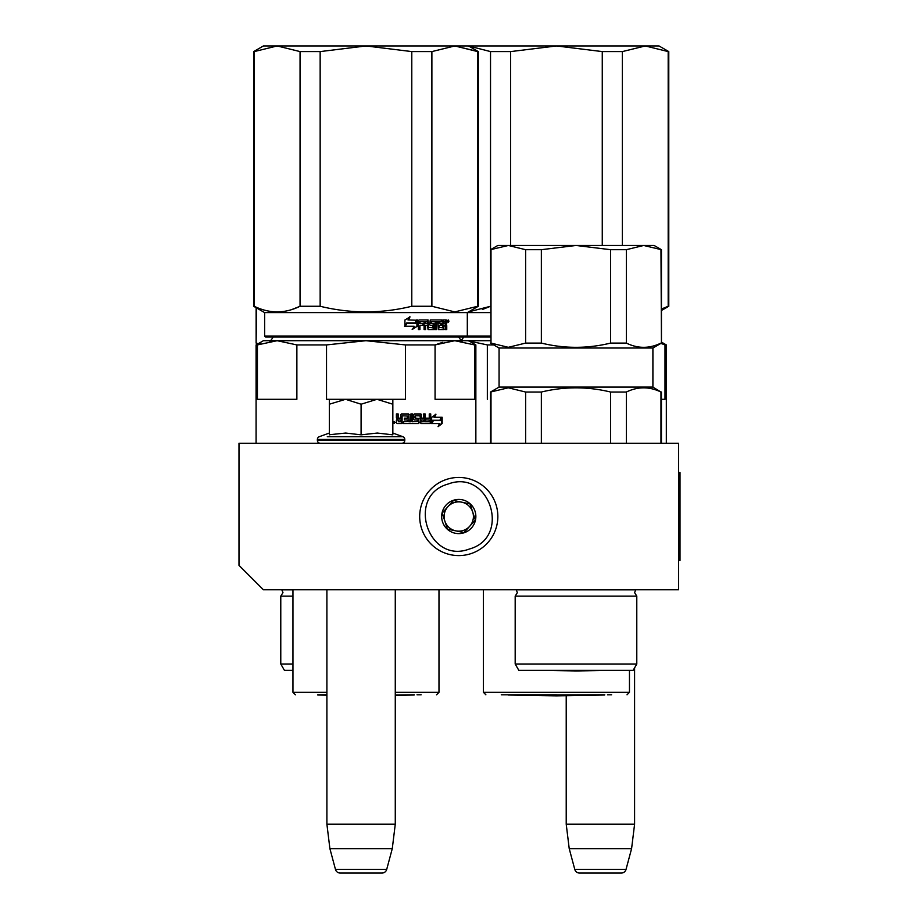 <?xml version="1.0" encoding="UTF-8"?>
<svg xmlns="http://www.w3.org/2000/svg" width="919" height="919" viewBox="0 0 919 919"><rect width="100%" height="100%" fill="white"/><g stroke="black" fill="none" stroke-linecap="round" stroke-linejoin="round"><path stroke-width="1.38" d="M263.408 589.78L678.544 589.78L678.544 443.257L238.986 443.257L238.986 565.357L263.408 589.78M566.219 695.694L566.219 824.205L569.217 848.628L574.789 869.431A4.882 4.882 33.8 0 0 579.498 873.05L621.301 873.05A4.882 4.882 -33.8 0 0 626.023 869.431L574.789 869.431M634.592 667.826L634.592 824.205L566.219 824.205M634.592 824.205L631.594 848.628L569.217 848.628M631.594 848.628L626.023 869.431M621.301 873.05L579.498 873.05M326.9 589.78L326.9 824.205L329.898 848.628L335.469 869.431A4.882 4.882 33.8 0 0 340.191 873.05L381.982 873.05A4.882 4.882 -33.8 0 0 386.704 869.431L335.469 869.431M395.273 589.78L395.273 824.205L326.9 824.205M395.273 824.205L392.275 848.628L329.898 848.628M392.275 848.628L386.704 869.431M341.064 399.305L376.962 399.305L361.087 404.211L345.555 399.305L381.109 399.305M381.109 443.257L341.064 443.257M401.867 443.257A2.929 2.929 -40.2 0 0 404.797 440.327L317.377 440.327A2.929 2.929 40.1 0 0 320.306 443.257M394.894 436.697L402.867 436.697A2.929 2.929 -129.3 0 1 404.797 439.454L404.797 440.327M404.797 439.454L317.377 439.454L317.377 440.327M392.838 433.044L402.867 436.697L327.29 436.697M317.377 439.454A2.929 2.929 129 0 1 319.307 436.697L329.335 433.044M330.185 434.653L345.693 433.044L361.087 434.836L377.295 433.044L392.838 434.836L392.838 404.222L376.962 399.305L392.838 399.305L392.838 404.222M344.878 399.305L329.347 399.305L329.347 404.211L345.555 399.305M377.295 443.257L376.629 443.257M361.087 434.836L361.087 404.211M345.693 443.257L344.74 443.257M329.347 434.836L329.347 404.211M446.68 479.362A39.069 39.069 0 0 0 421.614 528.609A39.069 39.069 0 0 0 470.85 553.675A39.069 39.069 0 0 0 495.927 504.428A39.069 39.069 0 0 0 446.68 479.362A39.069 39.069 0 0 0 421.614 528.609A39.069 39.069 0 0 0 470.85 553.675A39.069 39.069 0 0 0 495.927 504.428A39.069 39.069 0 0 0 446.68 479.362M448.196 484.014C405.601 495.64 428.059 564.691 469.345 549.034C511.94 537.397 489.482 468.357 448.196 484.014M453.481 500.269A17.093 17.093 0 0 0 442.51 521.808A17.093 17.093 0 0 0 464.061 532.779A17.093 17.093 0 0 0 475.02 511.228A17.093 17.093 0 0 0 453.481 500.269M453.538 500.43L442.223 513.009L447.45 529.103L464.003 532.606L475.318 520.028L470.08 503.945L453.538 500.43M469.655 526.323A14.647 14.647 0 0 1 455.721 530.849A14.647 14.647 0 0 0 472.699 511.986A14.647 14.647 0 0 0 447.875 506.725A14.647 14.647 0 0 0 455.721 530.849A14.647 14.647 0 0 1 444.83 521.05M447.875 506.725A14.647 14.647 0 0 1 472.699 511.986M398.467 421.775L400.684 421.775L400.684 419.96L397.893 419.96L398.467 421.775L397.893 419.96M329.347 399.305L326.521 399.305L326.521 344.924L365.969 340.696L452.47 340.696M433.125 340.696L410.196 340.696M404.659 340.696L398.972 340.696M387.232 340.696L381.213 340.696M442.556 342.362L435.066 344.924L454.79 340.696L277.147 340.696L296.871 344.924L296.871 399.305L257.423 399.305L257.423 344.924L277.147 340.696L263.408 340.696L256.079 344.924L256.079 443.257M260.571 343.717L256.079 344.924M365.969 340.696L405.428 344.924L435.066 344.924L435.066 399.305L474.526 399.305L474.526 344.924L475.858 344.924L475.858 443.257M490.516 340.696L454.79 340.696L474.526 344.924M326.521 344.924L296.871 344.924M392.838 399.305L405.428 399.305L405.428 344.924M417.008 694.787L421.143 694.787M326.9 694.787L317.652 694.787M432.585 420.259L431.643 422.315M434.572 417.283L435.939 414.251L431.643 417.375L431.643 423.579L433.182 420.259L440.592 420.259L441.878 417.283L433.952 417.283L435.319 414.251M439.925 420.259L441.2 417.283M431.964 423.579L439.431 423.579L438.076 426.657L442.165 423.533L442.165 417.283L440.741 420.603L433.343 420.603L431.964 423.579M438.409 425.922L441.488 423.533L441.488 418.857M441.488 418.168L440.075 420.603M431.379 423.579L433.021 420.603M402.051 415.767L407.462 416.054L407.462 418.156L404.337 418.156L404.337 419.96L407.462 419.96L407.462 421.476L403.498 421.775L403.498 423.579L418.467 423.579L419.133 422.82L417.996 418.156M419.133 422.82L418.662 418.915M430.161 413.952L430.735 422.82L430.115 423.579L420.913 423.579L420.006 415.767L415.078 415.767L415.262 417.869L419.133 418.915M430.735 422.82L430.735 413.952L429.253 413.952L429.253 418.156L425.773 418.156L425.773 419.96L429.253 419.96L429.024 421.775L424.624 421.775L424.624 413.952M425.152 421.775L425.152 413.952L423.625 413.952L423.625 418.156L421.074 418.156L421.074 414.71L421.568 418.156M412.137 413.952L412.137 421.775L417.502 421.476L417.237 419.96L414.274 419.96L413.596 419.202L413.596 414.71L414.274 413.952L420.913 413.952L421.568 414.71M412.551 421.775L412.551 413.952L410.896 413.952L410.896 421.775L408.852 421.775L408.852 414.71L408.151 413.952M409.231 421.775L408.852 414.71M397.893 413.952L397.893 417.398L398.628 418.156L400.684 418.156L400.684 414.71L401.408 413.952L408.53 413.952L409.231 414.71M398.18 417.398L398.18 413.952L396.399 413.952L396.399 417.869L397.502 418.984L396.399 420.109L396.399 422.82L397.146 423.579L402.097 423.579L402.097 416.054M392.838 421.878L395.181 422.361L392.838 422.832M401.775 423.579L401.775 416.054M421.568 419.96L421.821 421.775L423.372 421.775L423.625 419.96L421.074 419.96L421.327 421.775L422.866 421.775M418.662 422.82L417.996 423.579M415.078 415.767L414.825 417.869L415.526 418.156M430.161 422.82L429.552 423.579M420.431 413.952L421.074 414.71M397.893 417.398L398.628 418.156M394.205 422.258L394.458 423.234L393.378 423.085L393.378 421.522L393.872 422.258L394.205 421.522M477.708 306.268L478.305 306.268L478.305 51.59L454.79 45.95L477.708 51.59L477.708 306.268L454.79 311.909L431.884 306.268L411.792 306.268C381.247 313.735 350.702 313.735 320.157 306.268L300.053 306.268C284.787 313.735 269.52 313.735 254.241 306.268L253.644 306.268L253.644 51.59L254.241 51.59L254.241 306.268M622.358 245.465L622.358 51.59L645.264 45.95L668.182 51.59L645.264 45.95L622.358 51.59L602.267 51.59L556.443 45.95L365.969 45.95L411.792 51.59L431.884 51.59L454.79 45.95L431.884 51.59L431.884 306.268M320.157 51.59L300.053 51.59L277.147 45.95L365.969 45.95L320.157 51.59L320.157 306.268M411.792 51.59L411.792 306.268M300.053 51.59L300.053 306.268L291.851 309.531M253.644 51.59L263.408 45.95L277.147 45.95L254.241 51.59M490.516 336.055L264.626 336.055L265.602 337.032L466.335 337.032L467.311 336.055L467.311 312.609L478.305 306.268M264.626 336.055L264.626 312.609L490.516 312.609M417.41 326.142L417.41 319.938L415.721 323.258L406.945 323.258L405.302 326.245L414.17 326.245L412.585 329.266L417.41 326.142L412.137 329.266M417.065 319.938L415.549 322.925L406.761 322.925L404.923 326.245L404.923 319.984L410.046 316.86L408.392 319.938L416.916 320.237M416.916 320.915L416.916 326.142M416.916 319.938L415.239 323.258M446.749 325.659L446.749 329.565L445.623 329.565L445.141 325.36L443.98 325.36L443.486 329.565L438.374 329.565L437.846 321.753L436.559 321.753L436.559 329.565L435.25 329.565L435.25 321.753L431.333 321.753L431.333 323.557L433.837 323.557L434.4 324.315L433.837 329.565L428.07 329.565L427.473 325.36L425.554 325.36L425.554 329.565L424.073 329.565L424.073 321.753L420.19 321.753L419.937 323.557L423.464 323.557L423.464 325.36L419.937 325.36L419.937 329.565L418.386 329.565L418.386 320.697L419.041 319.938L428.07 319.938L428.668 327.463L432.803 327.75L432.803 325.36L430.264 325.36L429.678 324.602L430.264 319.938L442.05 319.938L442.05 321.753L439.179 322.041L439.179 323.557L441.453 323.557L441.453 325.36L439.179 325.36L439.179 327.463L442.82 327.75L443.015 319.938L446.278 319.938L446.749 323.408L446.048 324.533L446.749 325.659L445.968 325.659L445.968 329.565L444.853 329.565M443.98 328.807L442.74 329.565M430.712 321.753L431.333 321.753L430.483 322.041L430.483 323.258L431.333 323.557L430.712 323.557M424.98 325.36L424.98 329.565M419.661 321.753L419.42 323.557M428.897 327.75L428.288 327.75L428.897 327.75M438.673 321.753L439.385 321.753L438.478 322.041L438.478 323.557L439.179 323.557L438.478 323.557M439.385 327.75L438.673 327.75L439.385 327.75M443.98 323.557L445.623 323.557L445.623 322.041L443.98 321.753L443.98 323.557L443.222 323.557L443.222 321.753L443.98 321.753L443.222 321.753M425.554 323.557L427.473 323.557L427.243 321.753L425.784 321.753L424.98 323.557L425.21 321.753L426.646 321.753M439.179 325.36L438.478 325.36L438.673 327.75M440.729 323.557L440.729 325.36M441.315 319.938L441.315 321.753M427.473 319.938L428.288 327.75M419.937 325.36L419.42 329.565M422.912 323.557L422.912 325.36M433.182 323.557L433.182 329.565M437.157 321.753L435.87 321.753L435.87 329.565L434.572 329.565M444.371 325.36L443.222 325.36L443.222 328.807M445.508 319.938L445.968 323.408L445.278 324.533L445.968 325.659M446.048 324.533L445.278 324.533M446.749 323.408L445.968 323.408M447.496 321.156L448.242 319.938L448.966 321.156L448.242 322.385L447.496 321.156M446.749 321.535L446.749 320.788M448.058 320.501L448.058 321.822M409.621 316.86L407.979 319.938M406.761 322.925L404.544 326.245M416.571 319.938L415.066 322.925M447.714 322.018L447.725 320.294M395.273 695.017L414.297 694.787M326.9 695.017L317.79 695.017L326.9 695.178M390.449 340.696L396.376 340.696M407.841 340.696L423.693 340.696M292.954 670.365L284.442 670.365L280.777 664.012L292.954 664.012M292.954 596.132L280.777 596.132L280.777 664.012M256.114 307.693L256.114 343.086L256.596 307.98M256.596 343.086L258.09 343.775M604.553 670.365L633.122 670.365L636.787 664.012L515.18 664.012L518.844 670.365L604.553 670.365M515.18 664.012L515.18 596.132L636.787 596.132L636.787 664.012M661.45 309.037L668.182 306.268L668.182 51.59L668.779 51.59L659.015 45.95L556.443 45.95L510.631 51.59L490.528 51.59L490.528 249.681L497.834 245.465L508.31 245.465L525.622 249.692L541.36 249.692L575.983 245.465L508.31 245.465L490.516 249.692L490.999 343.086L490.999 249.692M661.45 249.692L654.121 245.465L575.983 245.465L610.607 249.692L626.344 249.692L643.656 245.465L661.45 249.692L661.45 343.086L660.968 249.692M490.999 343.086L508.31 347.313L525.622 343.086L525.622 249.692M541.36 249.692L541.36 343.086L525.622 343.086M541.36 343.086C564.438 348.726 587.528 348.726 610.607 343.086L610.607 249.692M626.344 249.692L626.344 343.086L610.607 343.086M626.344 343.086C637.889 348.726 649.423 348.726 660.968 343.086M490.516 343.086L499.063 348.025L652.904 348.025L661.45 343.086M499.063 348.025L499.063 387.094L652.904 387.094L660.968 392.034C649.423 386.439 637.889 386.439 626.344 392.034L610.607 392.034C587.528 386.439 564.438 386.439 541.36 392.034L525.622 392.034L508.31 387.795L490.516 392.034L490.516 443.257M490.999 443.257L490.999 392.034M525.622 443.257L525.622 392.034M541.36 443.257L541.36 392.034M610.607 443.257L610.607 392.034M626.344 443.257L626.344 392.034M660.968 443.257L660.968 392.034M467.622 340.696L487.346 344.924L487.346 399.305M661.45 399.305L665 399.305L665 344.924L666.332 344.924L666.332 443.257M660.922 343.396L665 344.924M493.698 344.924L487.346 344.924M556.443 694.787L505.404 694.787M510.631 51.59L510.631 245.465M602.267 51.59L602.267 245.465M490.528 51.59L468.552 45.961M482.326 309.531L490.516 306.28L468.552 311.897M490.516 337.032L466.335 337.032M668.182 306.268L668.779 306.268L668.779 51.59M604.633 695.017L556.443 695.855L508.264 695.017L604.771 694.787M508.127 694.787L501.28 694.787M607.482 694.787L611.617 694.787M678.544 472.561L680.014 472.561L680.014 560.475L678.544 560.475M438.983 589.78L438.983 692.34L395.273 692.34M326.9 692.34L292.954 692.34L295.401 694.787M448.966 321.156L448.173 321.156M292.954 589.849L281.823 589.849L282.972 592.617L280.777 596.132M636.787 596.132L634.592 592.617L635.73 589.849L516.225 589.849L517.374 592.617L515.18 596.132M629.458 670.365L629.458 692.34L483.428 692.34L485.875 694.787M458.604 336.791C460.901 340.455 462.2 341.753 462.51 340.696M273.345 336.791C271.048 340.455 269.738 341.753 269.428 340.696M468.541 340.696L475.858 344.924M438.983 692.34L436.548 694.787M292.954 589.78L292.954 692.34M468.541 45.95L478.305 51.59M264.626 312.609L253.644 306.268M395.273 695.35L414.159 695.017M458.615 337.032L461.212 340.478L463.808 337.032L461.212 340.478M257.688 344.005L256.114 343.086M652.904 348.025L652.904 387.094M499.063 387.094L490.516 392.034M661.45 392.034L661.45 443.257M609.561 670.365L575.983 670.95L542.405 670.365M661.45 342.109L666.332 344.924M629.458 692.34L627.022 694.787M483.428 589.78L483.428 692.34M661.45 310.496L668.779 306.268"/></g></svg>

